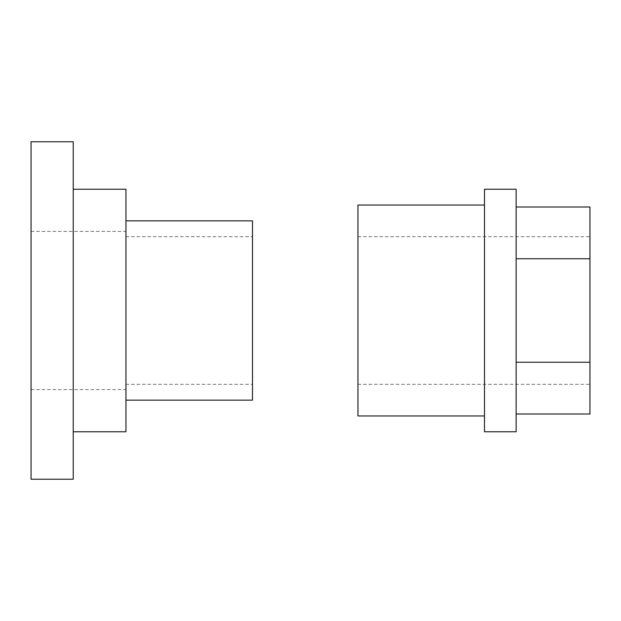 <?xml version="1.0" encoding="UTF-8"?>
<svg xmlns="http://www.w3.org/2000/svg" width="621" height="621" viewBox="0 0 621 621"><rect width="100%" height="100%" fill="white"/><g stroke="black" fill="none" stroke-linecap="round" stroke-linejoin="round"><path stroke-width="0.47" stroke-dasharray="3.1 2.33" d="M589.95 245.722L589.95 384.314L589.95 245.722M357.952 245.722L357.952 384.314L357.952 245.722M484.496 217.955L484.496 415.954L484.496 217.955M357.952 415.954L357.952 205.046M484.496 431.774L484.496 189.226M589.95 206.995L589.95 414.005M516.136 431.774L516.136 189.226M516.136 362.253L516.136 206.995L516.136 414.005L516.136 362.253L589.95 362.253M589.95 258.747L516.136 258.747M125.954 241.095L125.954 389.592L125.954 241.095M31.05 241.095L31.05 389.592L31.05 241.095M252.499 245.722L252.499 384.314L252.499 245.722M125.954 245.722L125.954 384.314L125.954 245.722M125.954 431.774L125.954 189.226M73.231 204.076L73.231 431.774L73.231 204.076M73.231 479.226L73.231 141.774M31.05 479.226L31.05 141.774M252.499 400.134L252.499 220.866L125.954 220.866L125.954 400.134L252.499 400.134M125.954 400.134L125.954 220.866M357.952 384.314L589.95 384.314M357.952 236.686L589.95 236.686M31.05 389.592L125.954 389.592M31.05 231.408L125.954 231.408M125.954 384.314L252.499 384.314M125.954 236.686L252.499 236.686"/><path stroke-width="0.93" d="M484.496 205.046L357.952 205.046L357.952 415.954L484.496 415.954M484.496 204.076L484.496 431.774L516.136 431.774L516.136 189.226L484.496 189.226L484.496 204.076M516.136 414.005L589.95 414.005L589.95 206.995L516.136 206.995M589.95 362.253L516.136 362.253M589.95 258.747L516.136 258.747M73.231 189.226L125.954 189.226L125.954 431.774L73.231 431.774M73.231 162.43L73.231 479.226L31.05 479.226L31.05 141.774L73.231 141.774L73.231 162.43M125.954 220.866L252.499 220.866L252.499 400.134L125.954 400.134"/></g></svg>
